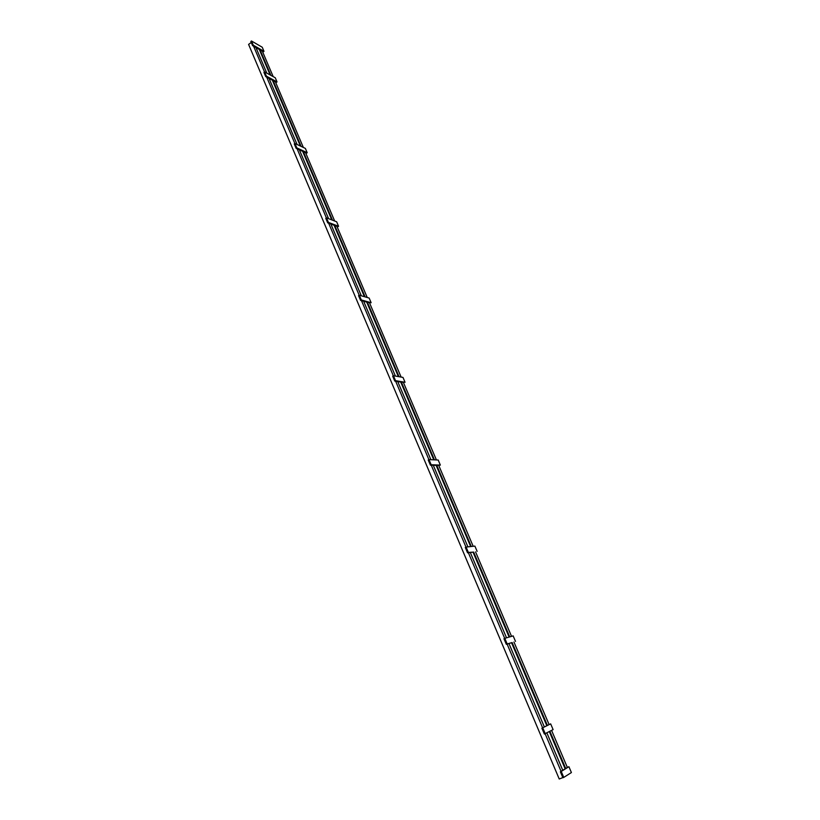 <?xml version="1.0" encoding="UTF-8"?>
<svg xmlns="http://www.w3.org/2000/svg" width="820" height="820" viewBox="0 0 820 820"><rect width="100%" height="100%" fill="white"/><g stroke="black" fill="none" stroke-linecap="round" stroke-linejoin="round"><path stroke-width="1.23" d="M561.239 771.446L568.916 766.7L571.407 772.553L563.76 777.401L561.239 771.446L560.357 771.784L562.889 777.739L563.76 777.401M251.258 42.466L248.593 44.413L559.23 779L562.827 777.596M541.887 728.201L544.367 734.043L553.111 729.605L550.661 723.865L541.887 728.201L542.625 727.832L507.108 644.079L512.141 642.552L547.391 725.433L544.367 726.961L508.943 643.526M504.7 638.39L468.374 552.731L473.663 552.096L509.732 636.894M465.996 547.114L431.258 465.186L436.783 465.391L471.285 546.499M428.911 459.651L395.65 381.228L401.4 382.192L434.426 459.856M393.333 375.765L361.476 300.632L367.411 302.303L399.063 376.718M359.191 295.251L328.646 223.204L334.755 225.531L365.105 296.881M326.391 217.894L297.086 148.758L303.349 151.69L332.479 220.16M294.862 143.52L266.705 77.131L273.121 80.616L301.094 146.38M264.522 71.965L253.585 46.197L260.053 49.907L270.887 75.358M549.882 731.276L565.708 768.483L561.075 771.343L545.126 733.736M550.661 723.865L547.391 725.433M542.625 727.832L544.367 726.961M507.17 643.946L506.34 644.315L503.962 638.718L504.792 638.339L507.17 643.946L512.141 642.552M506.34 644.315L507.108 644.079M504.792 638.339L513.156 635.889L515.503 641.404M506.534 637.837L470.301 552.495M468.363 552.434L467.564 552.823L465.288 547.452L466.088 547.063L468.363 552.434L473.663 552.096M467.564 552.823L468.374 552.731M466.088 547.063L474.893 546.11L477.137 551.389M467.912 546.868L433.267 465.258M431.176 464.745L430.408 465.155L428.224 460.01L428.993 459.6L431.176 464.745L440.35 465.094L436.783 465.391M430.408 465.155L431.258 465.186M428.993 459.6L438.198 460.03L440.35 465.094M430.9 459.692L397.741 381.577M395.517 380.654L394.768 381.074L392.678 376.144L393.426 375.714L395.517 380.654L405.049 382.274L401.4 382.192M394.768 381.074L395.65 381.228M393.426 375.714L402.979 377.405L405.049 382.274M395.404 376.062L363.639 301.237M361.292 299.935L360.564 300.376L358.555 295.63L359.283 295.2L361.292 299.935L371.142 302.723L367.411 302.303M360.564 300.376L361.476 300.632M359.283 295.2L369.154 298.06L371.142 302.723M361.323 295.784L330.87 224.055M328.41 222.394L327.703 222.845L325.776 218.294L326.483 217.843L328.41 222.394L338.558 226.269L337.861 226.709L334.755 225.531M327.703 222.845L328.646 223.204M326.483 217.843L336.641 221.779L338.558 226.269M328.584 218.653L299.361 149.824M296.799 147.846L296.122 148.307L294.257 143.93L294.944 143.469L296.799 147.846L307.203 152.725L306.536 153.176L303.349 151.69M296.122 148.307L297.086 148.758M294.944 143.469L305.358 148.399L307.203 152.725M297.096 144.494L269.042 78.402M266.387 76.127L265.721 76.598L263.938 72.385L264.593 71.914L266.387 76.127L277.027 81.918L276.371 82.379L273.121 80.616M265.721 76.598L266.705 77.131M264.593 71.914L275.253 77.756L277.027 81.918M266.797 73.123L255.942 47.539M253.247 45.151L252.591 45.623L250.838 41.471L251.484 41L253.247 45.151L263.989 51.322L263.343 51.793L260.053 49.907M252.591 45.623L253.585 46.197M251.484 41L262.236 47.222L263.989 51.322M551.583 730.405L567.358 767.458L565.708 768.483M262.369 51.229L273.183 76.619M275.407 81.856L303.338 147.436M305.593 152.735L334.662 221.01M336.948 226.361L367.237 297.496M369.543 302.908L401.123 377.077M403.45 382.54L436.414 459.948M438.761 465.463L473.181 546.294M475.559 551.87L511.536 636.371M513.935 641.998L549.103 724.572M562.766 770.308L546.858 732.844M561.075 771.343L560.357 771.784M568.916 766.7L567.358 767.458M565.185 768.811L549.338 731.563M511.547 642.726L546.827 725.72L511.567 642.726M509.169 637.068L473.068 552.168M470.68 546.571L436.158 465.37L470.659 546.571M433.8 459.825L400.744 382.089L433.77 459.825M398.417 376.595L366.745 302.119M364.439 296.686L334.068 225.264L364.408 296.676M331.782 219.893L302.641 151.351L331.752 219.883M300.376 146.042L272.394 80.216M270.159 74.958L259.325 49.487M545.228 733.695L542.748 727.852M259.55 49.61L270.385 75.081M272.619 80.339L300.602 146.144M302.857 151.464L331.997 219.975M334.283 225.346L364.644 296.748M366.95 302.18L398.612 376.636M400.949 382.12L433.995 459.835M436.353 465.37L470.875 546.55M473.253 552.147L509.343 637.007M511.752 642.665L547.022 725.618M549.513 731.471L565.349 768.709M259.294 49.466L270.118 74.938M272.363 80.206L300.345 146.022M366.714 302.108L398.387 376.595M473.037 552.168L509.138 637.068M549.318 731.573L565.154 768.822"/></g></svg>
